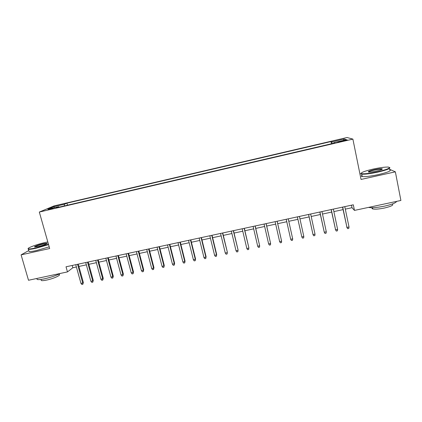 <?xml version="1.0" encoding="UTF-8"?>
<svg xmlns="http://www.w3.org/2000/svg" width="422" height="422" viewBox="0 0 422 422"><rect width="100%" height="100%" fill="white"/><g stroke="black" fill="none" stroke-linecap="round" stroke-linejoin="round"><path stroke-width="0.63" d="M48.43 209.745L53.04 208.268L48.43 209.745M347.058 137.519L54.053 205.91L39.32 212.055L352.882 139.107L347.058 137.519M360.821 173.732L359.934 173.933M345.307 209.143L352.011 207.698L354.469 210.409L353.314 204.797L66.027 266.794L67.467 271.91L72.848 267.754L76.393 266.989M343.355 140.584L337.811 142.193L344.278 140.885L347.259 139.877L343.355 140.584L343.455 141.08M59.122 207.144L58.774 206.69L56.052 207.856L334.567 143.037L333.665 142.668L333.723 143.232M58.774 206.69L47.828 209.238L53.773 206.738L64.439 204.248L66.945 203.167L330.964 141.565L331.792 141.903L344.167 139.017L346.42 139.698L333.665 142.668M352.882 139.107L361.047 179.44L395.356 171.833L389.495 169.254M395.356 171.833L400.9 200.461L354.469 210.409M28.796 250.552L21.1 254.862L28.506 280.261L67.467 271.91M21.1 254.862L49.68 248.521L39.32 212.055M78.893 266.451L86.362 264.847M88.842 264.314L96.385 262.69M98.848 262.162L106.465 260.522M108.902 259.994L116.604 258.338M119.015 257.821L126.795 256.149M129.185 255.632L137.044 253.944M139.413 253.432L147.352 251.728M149.694 251.222L157.712 249.497M160.038 248.996L168.135 247.255M170.435 246.759L178.617 244.997M180.89 244.512L189.156 242.734M191.409 242.249L199.759 240.45M201.985 239.976L210.42 238.161M212.619 237.686L221.139 235.851M223.317 235.386L231.926 233.535M234.073 233.071L242.766 231.198M244.892 230.744L253.675 228.851M255.774 228.402L264.647 226.493M266.715 226.05L275.677 224.119M277.723 223.681L286.775 221.735M288.79 221.297L297.916 219.334M299.952 218.897L309.104 216.929M311.193 216.481L320.356 214.508M322.498 214.049L331.676 212.076M333.871 211.601L343.06 209.623M351.494 205.192L352.011 207.698M72.204 265.459L72.848 267.754M332.293 143.564L331.792 141.903M331.423 143.77L330.964 141.565M67.509 205.192L66.945 203.167M64.439 204.248L64.318 205.936M343.424 140.394L344.167 139.017M53.773 206.738L54.623 207.656M342.543 207.123L346.963 227.432L342.722 207.081M349.02 226.999L348.799 228.429L347.654 228.671L346.963 227.432L349.02 226.999L344.79 206.638M347.654 228.671L346.694 227.047M377.827 171.717C387.945 169.248 391.416 167.692 388.229 167.059C384.785 166.98 379.642 167.676 372.805 169.159C363.954 171.263 360.219 172.767 361.607 173.669C364.323 174.075 369.73 173.426 377.827 171.717M389.611 167.46C390.936 168.378 387.053 169.918 377.959 172.092C370.279 173.722 364.872 174.413 361.744 174.159L361.337 174.08L361.095 173.273M376.524 171.052C373.08 171.791 370.521 172.139 368.854 172.092C367.298 171.759 369.018 170.989 374.013 169.776C378.028 168.921 380.739 168.594 382.163 168.789C382.886 169.227 381.008 169.982 376.524 171.052M382.1 169.312L381.699 169.169C380.19 169.053 377.674 169.375 374.14 170.135C370.811 170.905 368.955 171.548 368.57 172.065M396.585 201.384C396.015 202.85 392.049 204.422 384.69 206.1C377.136 207.608 371.745 208.041 368.522 207.397M392.238 204.032C393.99 205.023 391.379 206.363 384.405 208.035C378.919 209.127 375.021 209.423 372.705 208.916C371.861 208.647 371.777 208.241 372.452 207.698M389.606 169.802C391.964 170.625 388.245 172.223 378.45 174.587C370.774 176.211 365.373 176.881 362.24 176.596C361.09 176.407 361.005 176 361.992 175.388M47.802 241.922L45.755 242.355C36.957 244.264 25.932 248.363 28.427 248.874C29.461 249.101 31.956 248.785 35.912 247.92L48.477 244.285M48.572 244.633L35.87 248.294C32.146 249.112 29.667 249.455 28.438 249.318L28.132 248.648M38.455 246.48L34.957 246.997C32.847 246.965 38.576 244.739 43.371 243.7L47.143 243.214C47.159 243.921 44.263 245.013 38.455 246.48M47.016 243.642L43.339 244.064C38.808 245.171 36.018 246.147 34.963 246.997M60.299 273.445C56.279 275.534 51.057 277.317 44.637 278.784C40.929 279.559 38.439 279.791 37.168 279.48L36.804 278.483M59.033 274.469C61.607 274.986 53.663 278.631 46.694 280.06C44.025 280.614 42.226 280.778 41.309 280.546L41.082 279.76M49.205 246.854L36.514 250.531C32.789 251.348 30.31 251.681 29.081 251.533L28.854 250.758M331.149 209.581L335.58 229.826L331.291 209.549M337.621 229.399L337.415 230.823L336.281 231.061L335.58 229.826L337.621 229.399L333.343 209.106M336.281 231.061L335.348 229.436M319.823 212.023L324.26 232.211L319.929 212.002M326.29 231.783L326.095 233.197L324.966 233.435L324.26 232.211L326.29 231.783L321.965 211.559M308.566 214.455L313.003 234.579L308.63 214.439M315.023 234.152L314.844 235.56L313.72 235.798L313.003 234.579L315.023 234.152L310.655 214.001M297.373 216.871L301.814 236.932L297.394 216.866M303.824 236.51L303.655 237.908L302.542 238.145L301.814 236.932L303.824 236.51L299.414 216.428M290.689 239.269L291.428 240.477L292.536 240.245L292.689 238.852L290.689 239.269L286.227 219.276M288.231 218.839L292.689 238.852L288.247 218.839M279.628 241.595L280.377 242.798L281.479 242.566L281.616 241.178L279.628 241.595L275.123 221.671M277.117 221.239L281.616 241.178L277.17 221.228M268.629 243.911L269.389 245.103L270.481 244.876L270.607 243.494L268.629 243.911L264.088 224.05M266.071 223.623L270.607 243.494L266.155 223.607M257.7 246.211L258.459 247.397L259.551 247.171L259.662 245.794L257.7 246.211L253.11 226.419M255.083 225.997L259.662 245.794L255.21 225.965M244.159 228.355L248.848 247.64L248.679 249.455L248.78 248.083L246.828 248.495L242.202 228.777M248.848 247.64L244.322 228.318M248.679 249.455L247.598 249.682L246.828 248.495M233.297 230.697L238.061 249.908L237.876 251.723L237.955 250.362L236.014 250.768L231.351 231.119M238.061 249.908L233.498 230.655M237.876 251.723L236.795 251.95L236.014 250.768M222.499 233.028L227.337 252.166L227.126 253.981L227.2 252.625L225.269 253.031L220.564 233.445M227.337 252.166L222.737 232.976M227.126 253.981L226.055 254.202L225.269 253.031M211.76 235.344L216.502 254.872L216.676 254.408L216.444 256.223L216.502 254.872L214.582 255.278L209.834 235.761M216.676 254.408L212.039 235.286M216.444 256.223L215.378 256.444L214.582 255.278M201.088 237.649L205.862 257.114L206.073 256.639L205.82 258.454L205.862 257.114L203.953 257.515L199.168 238.061M206.073 256.639L201.399 237.581M205.82 258.454L204.76 258.675L203.953 257.515M190.47 239.939L195.286 259.335L195.528 258.86L195.254 260.669L195.286 259.335L193.387 259.736L188.565 240.35M195.528 258.86L190.818 239.865M195.254 260.669L194.199 260.891L193.387 259.736M179.914 242.217L184.767 261.55L185.047 261.065L184.746 262.88L184.767 261.55L182.879 261.946L178.021 242.624M185.047 261.065L180.294 242.133M184.746 262.88L183.702 263.096L182.879 261.946M169.417 244.48L174.307 263.75L174.618 263.259L174.302 265.069L174.307 263.75L172.429 264.146L167.534 244.887M174.618 263.259L169.834 244.391M174.302 265.069L173.257 265.29L172.429 264.146M158.978 246.733L163.905 265.939L164.253 265.443L163.91 267.253L163.905 265.939L162.037 266.329L157.105 247.139M164.253 265.443L159.432 246.638M163.91 267.253L162.876 267.469L162.037 266.329M148.602 248.975L153.561 268.112L153.94 267.611L153.582 269.421L153.561 268.112L151.709 268.503L146.74 249.376M153.94 267.611L149.087 248.869M153.582 269.421L152.553 269.637L151.709 268.503M138.279 251.201L143.28 270.275L143.691 269.769L143.306 271.578L143.28 270.275L141.433 270.666L136.427 251.602M143.691 269.769L138.801 251.09M143.306 271.578L142.283 271.794L141.433 270.666M128.014 253.416L133.046 272.427L133.494 271.916L133.094 273.725L133.046 272.427L131.216 272.812L126.173 253.812M133.494 271.916L128.568 253.295M133.094 273.725L132.07 273.936L131.216 272.812M117.812 255.616L122.876 274.569L123.356 274.047L122.929 275.856L122.876 274.569L121.051 274.949L115.976 256.012M123.356 274.047L118.392 255.489M122.929 275.856L121.916 276.072L121.051 274.949M107.657 257.805L112.758 276.695L113.27 276.173L112.827 277.982L112.758 276.695L110.944 277.075L105.838 258.201M113.27 276.173L108.275 257.673M112.827 277.982L111.819 278.193L110.944 277.075M97.566 259.984L102.699 278.81L103.242 278.283L102.778 280.092L102.699 278.81L100.895 279.19L95.752 260.374M103.242 278.283L98.215 259.846M102.778 280.092L101.776 280.298L100.895 279.19M87.528 262.152L92.698 280.915L93.267 280.382L92.782 282.186L92.698 280.915L90.899 281.295L85.724 262.542M93.267 280.382L88.209 262.004M92.782 282.186L91.79 282.397L90.899 281.295M77.542 264.304L82.744 283.009L83.345 282.466L82.844 284.275L82.744 283.009L80.961 283.384L75.754 264.694M83.345 282.466L78.255 264.151M82.844 284.275L81.852 284.481L80.961 283.384M340.892 141.671L340.791 141.18M362.24 176.596L361.744 174.159M381.699 169.169L381.762 169.491M372.462 207.698L372.705 208.916M381.889 169.201L382.163 168.789M361.607 173.669L361.337 174.08M29.081 251.533L28.438 249.318M40.987 279.427L41.309 280.546M37.168 279.48L36.872 278.467M46.921 243.605L47.143 243.214M28.427 248.874L28.205 249.27"/></g></svg>
